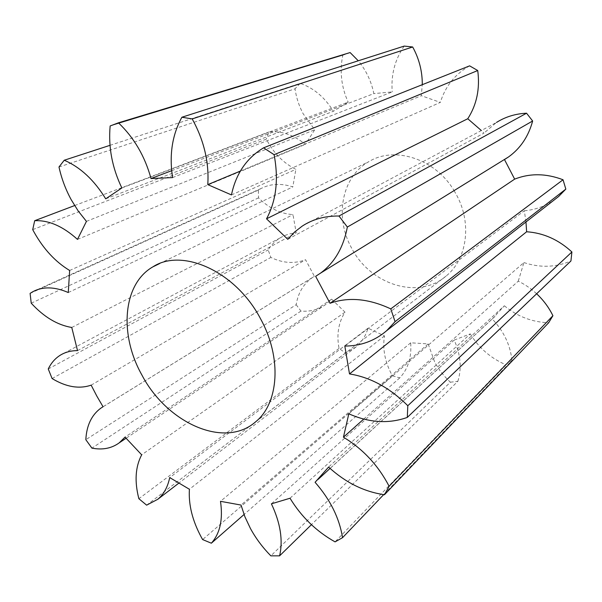 <?xml version="1.0" encoding="UTF-8"?>
<svg xmlns="http://www.w3.org/2000/svg" width="602" height="602" viewBox="0 0 602 602"><rect width="100%" height="100%" fill="white"/><g stroke="black" fill="none" stroke-linecap="round" stroke-linejoin="round"><path stroke-width="0.45" stroke-dasharray="3.01 2.26" d="M454.119 190.714L456.798 195.447C472.224 224.034 466.798 259.53 446.097 276.047C418.066 300.428 369.651 284.234 351.335 247.58C334.426 216.998 341.605 176.717 369.011 161.562C394.558 145.842 435.156 158.657 454.058 190.608M91.158 385.152L305.553 259.718L314.41 276.31L312.272 277.665C303.431 283.978 298.073 292.993 296.176 304.702L85.83 439.693M296.176 304.702L300.97 311.099C310.323 311.828 318.646 309.586 325.938 304.371L331.604 299.171L345.014 312.16C338.429 322.537 336.443 334.629 339.054 348.43L345.473 352.998L355.902 347.053C361.591 342.297 365.64 336.014 368.048 328.195L384.475 335.901C382.488 348.611 384.821 361.358 391.496 374.135L392.399 375.791L202.626 539.573M384.475 335.901L189.404 489.268M32.719 229.633L266.347 139.115L267.235 140.83C274.309 153.826 283.851 163.323 295.875 169.32L292.813 186.929C281.157 183.083 270.554 183.618 261.02 188.531L258.386 190.074L258.544 197.87C268.831 208.119 280.314 213.702 292.993 214.628L296.207 232.839C290.307 233.32 284.964 234.998 280.171 237.888C275.28 240.89 271.284 244.894 268.191 249.92L270.847 257.43C282.865 263.224 294.438 263.992 305.553 259.718M392.399 375.791L399.781 377.883C408.088 368.928 411.723 357.234 410.684 342.801L428.157 343.908L434.689 362.035C438.707 369.575 443.945 376.303 450.386 382.21L270.847 555.849M428.157 343.908L241.033 505.063M58.988 167.002L295.025 88.818C296.297 97.577 298.983 105.847 303.077 113.62L314.733 129.769L305.387 144.352C293.656 134.856 281.488 130.724 268.891 131.958L266.347 139.115M103.04 406.756L314.41 276.31M300.97 311.099L91.91 448.121M331.604 299.171L125.035 437.105M52.103 378.553L270.847 257.43M345.014 312.16L141.681 454.826M48.258 368.981L268.191 249.92M339.054 348.43L138.874 498.719M77.523 350.62L296.207 232.839M345.473 352.998L146.632 505.161M71.766 327.473L292.993 214.628M368.048 328.195L169.711 477.582M31.229 303.19L258.544 197.87M30.1 293.392L258.386 190.074M68.282 292.542L292.813 186.929M69.644 270.479L295.875 169.32M399.781 377.883L244.036 514.522M410.684 342.801L220.49 501.323M74.618 205.568L268.891 131.958M77.485 239.4L305.387 144.352M86.44 221.378L314.733 129.769M450.386 382.21L457.859 381.322L311.415 524.688M457.859 381.322C461.884 368.386 460.665 354.638 454.194 340.085L271.404 503.829M454.194 340.085L470.297 333.899L290.021 498.238M109.985 145.33L300.202 83.354L295.025 88.818M470.297 333.899C478.763 347.79 490.487 358.017 505.477 364.594L335.073 541.875M105.719 198.833L333.357 111.28C324.764 97.313 313.71 88.005 300.202 83.354M505.477 364.594L511.933 360.508L383.685 494.633M121.852 187.967L348.159 102.144L333.357 111.28M511.933 360.508C510.398 345.157 503.836 331.311 492.263 318.985L315.079 482.3M110.151 125.968L342.779 55.264C339.528 71.352 341.319 86.974 348.159 102.144M492.263 318.985L504.363 305.786L328.594 467.069M350.116 52.562L342.779 55.264M504.363 305.786C517.494 316.562 532.266 322.205 548.678 322.732M171.698 170.675L373.857 93.611C371.283 81.247 366.091 70.306 358.273 60.787M172.593 177.582L392.233 91.918L373.857 93.611M536.63 293.768C531.054 288.606 524.936 284.4 518.262 281.164L363.758 419.067M404.183 46.091C394.859 59.621 390.879 74.896 392.233 91.918M518.262 281.164L523.921 262.562L348.814 413.8M523.921 262.562C540.069 267.973 555.736 267.438 570.937 260.967M240.401 171.043L421.302 95.695L422.288 84.679M231.454 194.92L440.325 102.4L421.302 95.695M469.613 65.851C455.12 74.091 445.36 86.274 440.325 102.4M525.967 221.987L524.334 210.753L344.826 346.06M524.334 210.753C535.133 209.865 545.013 206.32 553.99 200.112M287.794 239.318L483.94 133.132L481.344 130.529M302.257 226.081L496.454 122.469L483.94 133.132M504.484 159.568L315.636 276.333M159.553 263.608L369.011 161.562M312.272 277.665L100.782 408.201M325.938 304.371L126.036 438.279M280.171 237.888L60.155 355.285M355.902 347.053L178.628 483.278M261.02 188.531L32.839 291.692M494.994 316.404L330.062 468.409M342.877 55.218L110.264 125.923M255.662 421.791L446.097 276.047"/><path stroke-width="0.9" d="M141.846 374.918C119.128 334.667 122.56 284.197 152.855 266.867C182.323 247.467 236.044 271.464 260.681 319.045C282.142 357.957 278.771 403.317 255.662 421.791C224.486 449.325 166.814 422.89 141.846 374.918M96.824 396.093L91.158 385.152C79.148 389.231 66.13 387.033 52.103 378.553L48.258 368.981C51.087 363.081 55.045 358.514 60.155 355.285C65.159 352.178 70.946 350.62 77.523 350.62L71.766 327.473C57.416 325.072 43.901 316.976 31.229 303.19L30.1 293.392L32.839 291.692C42.855 286.364 54.669 286.642 68.282 292.542L69.644 270.479C55.346 261.832 43.442 248.972 33.923 231.883L32.719 229.633L34.69 220.701C48.709 220.061 62.969 226.299 77.485 239.4L86.44 221.378L78.275 211.099L71.179 199.668C65.573 189.344 61.509 178.455 58.988 167.002L64.241 160.237C80.299 167.16 94.123 180.021 105.719 198.833L121.852 187.967C112.138 167.687 108.24 147.023 110.151 125.968L118.428 122.816C134.02 137.64 144.886 156.219 151.019 178.553L172.593 177.582C169.094 154.985 172.195 134.871 181.894 117.24L192.204 118.918C204.003 140.386 209.195 162.292 207.78 184.626L231.454 194.92C235.871 173.775 246.587 158.078 263.608 147.821L274.098 154.691C278.764 179.388 276.243 200.767 266.528 218.812L287.794 239.318L294.483 232.109L302.257 226.081C312.859 219.203 325.103 215.847 338.986 216.02L347.346 227.037C343.486 247.407 334.546 262.773 320.52 273.142L315.636 276.333L330.024 303.28C348.535 296.733 368.793 298.607 390.781 308.894L395.07 321.664L386.567 330.776C374.632 340.935 360.718 346.03 344.826 346.06L349.499 373.925C370.516 377.326 389.953 387.921 407.802 405.725L407.298 417.427C388.681 424.011 369.184 422.807 348.814 413.8L343.449 437.195C363.036 449.069 378.267 465.429 389.133 486.281L384.452 494.739C364.112 491.789 345.495 482.571 328.594 467.069L315.079 482.3C330.205 499.555 339.362 518.013 342.553 537.661L335.073 541.875C316.411 531.423 301.391 516.877 290.021 498.238L271.404 503.829C280.449 523.003 283.181 540.34 279.591 555.842L270.847 555.849C262.705 547.579 255.903 538.474 250.462 528.541L244.954 516.877L241.033 505.063L220.49 501.323C223.124 519.413 220.076 533.372 211.355 543.2L202.626 539.573L201.414 537.413C192.437 520.783 188.434 504.739 189.404 489.268L169.711 477.582C167.77 486.95 163.819 494.174 157.837 499.254L146.632 505.161L138.874 498.719C134.404 481.48 135.345 466.851 141.681 454.826L125.035 437.105L119.204 442.861C111.551 448.415 102.453 450.168 91.91 448.121L85.83 439.693C86.575 425.531 91.564 415.026 100.782 408.201L103.04 406.756L96.824 396.093M244.036 514.522L211.355 543.2M34.69 220.701L74.618 205.568M311.415 524.688L279.591 555.842M64.241 160.237L109.985 145.33M383.685 494.633L342.553 537.661M118.428 122.816L350.116 52.562L358.273 60.787M389.133 486.281L552.914 315.711L548.678 322.732L384.452 494.739M151.019 178.553L171.698 170.675M552.914 315.711C548.904 307.487 543.471 300.18 536.63 293.768M363.758 419.067L343.449 437.195M181.894 117.24L404.183 46.091L412.671 46.979L192.204 118.918M407.802 405.725L571.9 251.975L570.937 260.967L407.298 417.427M422.288 84.679C422.363 71.36 419.158 58.793 412.671 46.979M207.78 184.626L240.401 171.043M571.9 251.975C558.551 239.664 543.463 232.921 526.63 231.762L349.499 373.925M263.608 147.821L469.613 65.851L477.732 70.532L274.098 154.691M526.63 231.762L525.967 221.987M553.99 200.112L558.633 196.493L565.827 189.103L395.07 321.664M266.528 218.812L467.762 118.745C476.776 104.703 480.103 88.637 477.732 70.532M565.827 189.103L563.043 179.765L390.781 308.894M481.344 130.529L467.762 118.745M563.043 179.765C546.127 173.316 530.001 173.105 514.657 179.133L330.024 303.28M338.986 216.02L526.554 113.214C515.47 113.725 505.439 116.811 496.454 122.469M514.657 179.133L504.484 159.568L508.622 156.889C520.519 148.28 528.526 136.315 532.642 120.994L526.554 113.214M347.346 227.037L532.642 120.994M152.855 266.867L159.553 263.608M126.036 438.279L119.204 442.861M178.628 483.278L157.837 499.254M330.062 468.409L318.157 479.38M558.633 196.493L386.567 330.776M508.622 156.889L320.52 273.142"/></g></svg>

